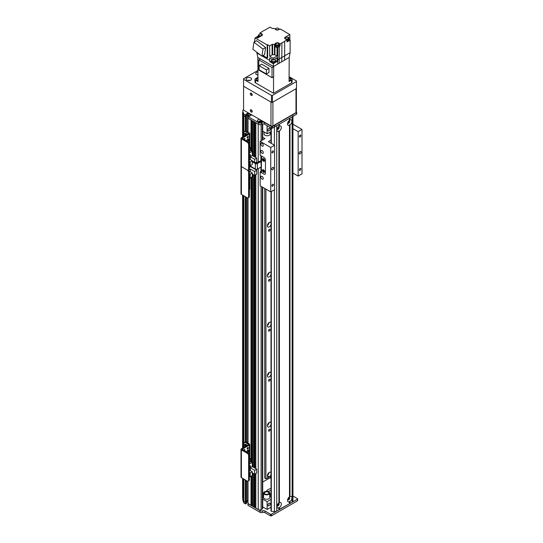 <?xml version="1.0" encoding="UTF-8"?>
<svg xmlns="http://www.w3.org/2000/svg" width="543" height="543" viewBox="0 0 543 543"><rect width="100%" height="100%" fill="white"/><g stroke="black" fill="none" stroke-linecap="round" stroke-linejoin="round"><path stroke-width="0.81" d="M267.387 475.417A2.722 1.568 120 0 0 269.036 472.559M271.011 474.616A2.722 1.568 -60 0 1 269.294 476.835A2.722 1.568 -60 0 1 267.937 476.971A2.722 1.568 -60 0 1 267.937 473.829A2.722 1.568 -60 0 1 270.652 472.254A2.722 1.568 -60 0 1 271.011 472.62M267.387 425.427A2.722 1.568 120 0 0 269.036 422.569M271.011 424.626A2.722 1.568 -60 0 1 267.937 426.981A2.722 1.568 -60 0 1 267.937 423.839A2.722 1.568 -60 0 1 270.652 422.271A2.722 1.568 -60 0 1 271.011 422.637M267.387 375.444A2.722 1.568 120 0 0 269.036 372.586M271.011 374.643A2.722 1.568 -60 0 1 267.937 376.998A2.722 1.568 -60 0 1 267.937 373.855A2.722 1.568 -60 0 1 270.652 372.281A2.722 1.568 -60 0 1 271.011 372.647M267.387 325.454A2.722 1.568 120 0 0 269.036 322.603M271.011 324.653A2.722 1.568 -60 0 1 267.937 327.008A2.722 1.568 -60 0 1 267.937 323.866A2.722 1.568 -60 0 1 270.652 322.298A2.722 1.568 -60 0 1 271.011 322.664M267.387 275.471A2.722 1.568 120 0 0 269.036 272.613M271.011 274.67A2.722 1.568 -60 0 1 267.937 277.025A2.722 1.568 -60 0 1 267.937 273.882A2.722 1.568 -60 0 1 270.652 272.308A2.722 1.568 -60 0 1 271.011 272.674M267.387 225.481A2.722 1.568 120 0 0 269.036 222.63M271.011 224.68A2.722 1.568 -60 0 1 267.937 227.035A2.722 1.568 -60 0 1 267.937 223.892A2.722 1.568 -60 0 1 270.652 222.325A2.722 1.568 -60 0 1 271.011 222.691M264.726 188.441L264.726 478.084L265.927 478.777L269.294 476.835L268.093 476.136M271.011 476.679A3.401 1.962 120 0 0 270.998 476.666A3.401 1.962 120 0 0 269.294 476.835M265.927 478.777L265.927 189.134M270.075 229.784A1.1 0.638 -60 0 1 269.593 230.89A1.1 0.638 -60 0 1 268.744 231.189A1.1 0.638 -60 0 1 268.744 229.913A1.1 0.638 -60 0 1 269.844 229.282A1.1 0.638 -60 0 1 270.075 229.784M270.075 279.767A1.1 0.638 -60 0 1 269.593 280.88A1.1 0.638 -60 0 1 268.744 281.172A1.1 0.638 -60 0 1 268.744 279.903A1.1 0.638 -60 0 1 269.844 279.265A1.1 0.638 -60 0 1 270.075 279.767M270.075 329.757A1.1 0.638 -60 0 1 269.593 330.863A1.1 0.638 -60 0 1 268.744 331.162A1.1 0.638 -60 0 1 268.744 329.886A1.1 0.638 -60 0 1 269.844 329.255A1.1 0.638 -60 0 1 270.075 329.757M270.075 379.74A1.1 0.638 -60 0 1 269.593 380.853A1.1 0.638 -60 0 1 268.744 381.145A1.1 0.638 -60 0 1 268.744 379.876A1.1 0.638 -60 0 1 269.844 379.238A1.1 0.638 -60 0 1 270.075 379.74M270.075 429.73A1.1 0.638 -60 0 1 269.593 430.837A1.1 0.638 -60 0 1 268.744 431.135A1.1 0.638 -60 0 1 268.744 429.859A1.1 0.638 -60 0 1 269.844 429.221A1.1 0.638 -60 0 1 270.075 429.73M242.816 112.639L242.816 111.39M270.495 478.084L270.495 477.528A3.401 1.962 120 0 0 270.285 476.51M267.475 479.272A1.1 0.638 -60 0 1 268.642 478.519A1.1 0.638 -60 0 1 268.704 478.559M246.42 131.202L246.481 116.304L245.368 116.725L243.922 115.89A95.229 54.979 180 0 1 243.121 114.308L243.264 114.268M247.628 131.901L247.628 114.878L246.481 115.523L247.527 114.919L247.527 113.249L251.239 115.197L249.454 116.304L248.877 115.415M248.613 115.123L247.913 114.865L247.913 116.419M251.307 119.983L247.913 118.109L247.913 116.446L248.877 115.971M254.192 121.652L252.882 121.014M258.23 162.194L258.23 124.15L255.767 122.677M260.816 121.686L260.368 121.87A1.086 0.631 -0 0 0 259.133 122.277M246.42 501.671L245.368 502.173L243.922 501.338L243.922 479.109M243.922 447.31L243.922 195.853M243.922 136.286L243.922 115.89A95.229 54.979 180 0 1 242.816 113.032L242.816 111.363A95.229 54.979 0 0 0 243.922 114.22L245.368 115.055L245.368 116.725L245.843 116.725L245.843 115.055L245.368 115.055M245.368 479.944L245.368 503.843L245.843 503.843L245.843 502.173L243.922 501.338A95.229 54.979 180 0 1 243.121 499.757L243.121 478.648M243.121 447.771L243.121 195.392M243.121 136.748L243.121 114.308M243.121 498.175L242.599 498.033L242.599 478.349M242.599 448.077L242.599 195.093M242.599 137.053L242.599 112.584M262.717 187.281L262.717 508.35A1.357 0.787 180 0 1 262.323 508.906L261.115 509.599A2.043 1.181 180 0 1 258.23 509.599L255.828 508.044M255.767 506.042A1.459 0.842 0 0 0 254.864 506.68L253.9 507.101L252.943 506.381M252.882 504.372A1.459 0.842 0 0 0 251.979 505.017L251.015 505.438L248.008 503.422M247.913 500.313L246.481 500.972L247.913 500.327M262.717 137.298L264.964 138.594L260.158 141.37L260.158 155.25L264.007 157.477A2.043 1.181 60 0 1 265.446 159.975L265.446 173.305L265.446 159.975A2.043 1.181 -120 0 0 264.007 157.477L261.597 156.085L261.597 161.638L260.925 161.529L257.368 163.586A1.425 0.828 180 0 1 255.346 163.586L252.264 161.807M263.246 158.604A1.527 0.882 -120 0 0 264.292 160.782A1.527 0.882 -120 0 0 264.57 160.898M263.246 169.715A1.527 0.882 -120 0 0 264.292 171.887A1.527 0.882 -120 0 0 264.57 172.009M261.597 171.859L260.925 171.473L260.158 171.914L264.007 174.14A2.043 1.181 -120 0 0 265.025 174.242A2.043 1.181 -120 0 0 265.446 173.305A2.043 1.181 60 0 1 265.025 174.242A2.043 1.181 60 0 1 264.007 174.14L261.597 172.749L260.925 161.529M263.525 161.223A1.527 0.882 60 0 1 262.52 159.873A1.527 0.882 60 0 1 262.758 158.651A1.527 0.882 60 0 1 264.285 159.533A1.527 0.882 60 0 1 264.285 161.298A1.527 0.882 60 0 1 263.525 161.223M263.525 172.335A1.527 0.882 60 0 1 262.52 170.984A1.527 0.882 60 0 1 262.758 169.755A1.527 0.882 60 0 1 264.285 170.638A1.527 0.882 60 0 1 264.285 172.409A1.527 0.882 60 0 1 263.525 172.335M252.264 160.918L256.113 163.138L260.158 161.088A1.425 0.828 180 0 1 261.597 160.884M249.576 165.405L255.346 169.138A1.425 0.828 0 0 0 257.368 169.138L260.925 167.081L260.925 171.473M246.522 140.929A1.704 0.984 -60 0 1 247.364 139.408A1.704 0.984 -60 0 1 248.545 139.076A1.704 0.984 -60 0 1 248.898 139.856A1.704 0.984 -60 0 1 247.961 141.757L247.167 142.185A2.043 1.181 60 0 1 248.613 144.689L248.613 169.124A2.043 1.181 60 0 1 248.192 170.061A2.043 1.181 60 0 1 247.167 169.959A2.043 1.181 60 0 1 248.613 172.457L248.613 196.892A2.043 1.181 60 0 1 248.192 197.828A2.043 1.181 60 0 1 247.167 197.727L241.397 194.394A1.357 0.787 180 0 1 240.997 193.837L240.997 166.07A1.357 0.787 180 0 0 241.397 166.626A1.357 0.787 180 0 1 240.997 166.07L240.997 138.302A1.357 0.787 180 0 1 241.397 137.746L248.565 133.605L245.436 131.521L246.21 131.08A2.043 1.181 -120 0 0 245.185 130.978L244.418 131.426A2.043 1.181 60 0 1 245.436 131.521M248.613 172.457L249.38 172.016A2.043 1.181 -120 0 0 248.443 169.911M249.38 172.016L249.38 196.451L248.613 196.892M247.167 142.185L241.397 138.859L241.397 166.626L247.167 169.959L241.397 166.626L241.397 194.394M248.192 197.828L248.959 197.387A2.043 1.181 -120 0 0 249.38 196.451M249.753 179.217L249.753 189.012A1.425 0.828 180 0 1 249.38 189.561M249.644 165.846A1.188 0.686 -60 0 1 249.38 166.294M250.201 177.955L252.264 176.76L252.264 172.905L250.201 174.093L250.201 177.955L249.38 177.486M250.201 174.093L249.38 173.624M250.533 166.362L256.737 170.319L254.674 171.513L250.343 169.016L248.565 170.04M252.264 173.984L254.674 175.375L256.737 174.181L256.737 170.319M249.38 179.428L249.916 179.122L249.916 177.792M252.264 172.905L249.217 171.14M249.38 167.4L250.533 166.735M254.674 175.375L254.674 171.513M250.343 171.792L250.343 169.016M292.942 496.037L297.435 498.63A0.679 0.394 180 0 1 297.435 499.187L297.435 500.856A0.679 0.394 0 0 0 297.632 500.578L297.632 498.908M297.435 500.856L271.459 515.85L271.459 514.187L297.435 499.187M242.816 498.094L242.816 498.481A95.229 54.979 0 0 0 243.121 499.356M245.843 480.222L245.843 502.173L246.42 501.841L246.42 480.555M246.42 503.504L246.481 501.759L246.42 503.504L245.843 503.843M248.008 481.159L248.008 503.7L260.009 510.63A2.043 1.181 0 0 0 262.493 510.814A2.043 1.181 180 0 1 264.97 510.99L270.495 514.187L270.495 515.85L264.97 512.66A2.043 1.181 0 0 0 262.493 512.477A2.043 1.181 180 0 1 260.009 512.293L248.008 505.37L247.913 481.173M271.459 514.187A0.679 0.394 180 0 1 270.495 514.187M270.495 515.85A0.679 0.394 0 0 0 271.459 515.85M245.368 503.843L243.922 503.008A95.229 54.979 180 0 1 243.264 501.399L242.965 500.585A95.229 54.979 180 0 1 242.816 500.144L242.816 498.481M247.995 502.024L247.527 501.827L246.481 502.642M243.922 501.338L243.922 503.008M267.081 125.65L267.081 133.707L267.176 125.704M267.081 133.707L262.717 131.182M270.977 127.897L270.977 131.786L267.176 133.761M270.136 128.942A1.527 0.882 -60 0 1 269.471 130.483A1.527 0.882 -60 0 1 268.29 130.89A1.527 0.882 -60 0 1 268.29 129.125A1.527 0.882 -60 0 1 269.817 128.243A1.527 0.882 -60 0 1 270.136 128.942M288.842 120.831A1.1 0.638 -60 0 1 288.842 120.838A1.1 0.638 -60 0 1 289.073 121.34A1.1 0.638 -60 0 1 288.591 122.453A1.1 0.638 -60 0 1 287.742 122.745L287.742 122.745M278.26 126.947L278.26 126.947A1.1 0.638 -60 0 1 278.491 127.449A1.1 0.638 -60 0 1 278.009 128.562A1.1 0.638 -60 0 1 277.161 128.854A1.1 0.638 -60 0 1 277.154 128.854M278.26 503.51L278.26 503.51A1.1 0.638 -60 0 1 278.26 504.78A1.1 0.638 -60 0 1 277.161 505.418A1.1 0.638 -60 0 1 277.154 505.418M288.842 497.402L288.842 497.402A1.1 0.638 -60 0 1 288.842 498.671A1.1 0.638 -60 0 1 287.742 499.309L287.742 499.309M267.971 505.092A1.527 0.882 -60 0 1 268.642 503.551A1.527 0.882 -60 0 1 269.817 503.137A1.527 0.882 -60 0 1 269.817 504.909A1.527 0.882 -60 0 1 268.29 505.791A1.527 0.882 -60 0 1 267.971 505.092M269.708 494.408A9.998 5.776 180 0 1 271.011 494.157M269.708 493.954A9.523 5.498 180 0 1 271.011 493.689M271.011 494.442A9.523 5.498 -0 0 0 269.708 494.707M271.011 495.08A9.523 5.498 -0 0 0 269.708 495.345M268.161 491.544A7.48 4.317 180 0 1 271.011 490.478M266.382 491.32A7.48 4.317 180 0 1 271.011 488.537M271.011 496.675A7.48 4.317 180 0 1 269.708 496.322M271.011 507.264L267.176 509.436L267.081 501.657L267.176 509.436M267.081 509.436L262.717 506.918M270.977 507.243L271.011 499.485M267.176 501.657L270.977 499.465M271.011 478.383L270.014 477.806L262.717 482.021M262.717 499.139L267.081 501.657M270.19 132.241L270.19 134.012A3.061 1.765 180 0 1 269.919 134.739A3.061 1.765 180 0 1 266.484 135.736A3.061 1.765 180 0 1 264.068 134.012L264.068 131.963M278.912 507.949A3.095 1.785 -60 0 1 276.964 506.558A3.095 1.785 -60 0 1 278.912 502.927L279.394 502.648A3.095 1.785 -60 0 1 281.342 504.033A3.095 1.785 -60 0 1 279.394 507.671L278.912 507.406L278.912 509.877L276.747 511.126A2.722 1.568 180 0 1 274.412 511.574A136.042 78.545 180 0 1 271.296 511.268L271.113 510.943M277.066 505.75A1.527 0.882 120 0 0 277.283 505.981A1.527 0.882 120 0 0 278.464 505.574A1.527 0.882 120 0 0 279.129 504.033A1.527 0.882 120 0 0 278.817 503.334A1.527 0.882 120 0 0 278.505 503.259M277.134 505.852A1.527 0.882 120 0 0 278.233 505.255A1.527 0.882 120 0 0 278.797 503.836A1.527 0.882 120 0 0 278.627 503.266M289.494 125.277A3.095 1.785 -60 0 1 287.546 123.885A3.095 1.785 -60 0 1 289.494 120.254L289.976 119.976A3.095 1.785 -60 0 1 291.924 121.361A3.095 1.785 -60 0 1 289.976 124.999L289.494 124.734L289.494 496.818L289.976 496.54A3.095 1.785 -60 0 1 291.924 497.924A3.095 1.785 -60 0 1 289.976 501.562L289.494 501.298L289.494 501.841A3.095 1.785 -60 0 1 287.546 500.449A3.095 1.785 -60 0 1 289.494 496.818M287.647 123.078A1.527 0.882 120 0 0 287.865 123.309A1.527 0.882 120 0 0 289.046 122.901A1.527 0.882 120 0 0 289.711 121.361A1.527 0.882 120 0 0 289.399 120.661A1.527 0.882 120 0 0 289.086 120.587M287.715 123.18A1.527 0.882 120 0 0 288.815 122.582A1.527 0.882 120 0 0 289.378 121.164A1.527 0.882 120 0 0 289.209 120.594M278.912 131.386A3.095 1.785 -60 0 1 276.964 129.994A3.095 1.785 -60 0 1 278.912 126.363L279.394 126.085A3.095 1.785 -60 0 1 281.342 127.469A3.095 1.785 -60 0 1 279.394 131.107L278.912 130.843L278.912 502.927M277.066 129.186A1.527 0.882 120 0 0 277.283 129.417A1.527 0.882 120 0 0 278.464 129.01A1.527 0.882 120 0 0 279.129 127.469A1.527 0.882 120 0 0 278.817 126.77A1.527 0.882 120 0 0 278.505 126.695M277.134 129.288A1.527 0.882 120 0 0 278.233 128.691A1.527 0.882 120 0 0 278.797 127.272A1.527 0.882 120 0 0 278.627 126.702M287.647 499.641A1.527 0.882 120 0 0 287.865 499.872A1.527 0.882 120 0 0 289.046 499.465A1.527 0.882 120 0 0 289.711 497.924A1.527 0.882 120 0 0 289.399 497.225A1.527 0.882 120 0 0 289.086 497.15M287.715 499.743A1.527 0.882 120 0 0 288.815 499.146A1.527 0.882 120 0 0 289.378 497.727A1.527 0.882 120 0 0 289.209 497.157M278.912 126.363L278.912 124.428L276.747 125.677A2.722 1.568 -0 0 1 274.412 126.119M279.394 126.085L279.394 124.15L289.494 118.32L289.494 120.254M279.394 502.648L279.394 131.107M278.912 509.599L289.494 503.768L289.494 501.841M289.976 119.976L289.976 118.041L292.141 116.793A2.722 1.568 -0 0 0 292.942 115.679M292.908 500.89A2.722 1.568 180 0 1 292.942 501.135A2.722 1.568 180 0 1 292.141 502.241L289.494 503.49M289.976 503.49L289.976 501.562M279.394 509.599L279.394 507.671M289.976 496.54L289.976 124.999M264.733 493.716A2.213 1.276 180 0 1 264.441 493.078A2.213 1.276 180 0 1 266.647 491.802A2.213 1.276 180 0 1 268.86 493.078A2.213 1.276 180 0 1 267.224 494.313A2.213 1.276 180 0 1 264.733 493.716M269.301 492.196A3.061 1.765 0 0 0 265.86 491.374A3.061 1.765 0 0 0 263.586 493.078A3.061 1.765 0 0 0 266.647 494.843A3.061 1.765 0 0 0 269.708 493.078A3.061 1.765 0 0 0 269.301 492.196M269.708 493.078L269.708 497.524A3.061 1.765 180 0 1 266.647 499.288A3.061 1.765 180 0 1 263.586 497.524L263.586 493.078M296.39 112.021L296.471 112.068A0.679 0.394 180 0 1 296.471 112.625L296.471 114.295A0.679 0.394 0 0 0 296.668 114.016L296.668 112.347M296.471 114.295L272.423 128.175L272.423 126.512L296.471 112.625M242.816 111.363L242.938 110.046A0.679 0.394 180 0 1 243.651 109.951M245.843 115.055L246.42 114.722L246.42 116.392L245.843 116.725L245.843 130.924M247.527 113.249L245.843 114.22L246.42 114.722M248.008 116.582L258.57 122.677A2.043 1.181 0 0 0 261.454 122.677L261.692 122.542A2.043 1.181 180 0 1 264.584 122.542L271.459 126.512L271.459 128.175A0.679 0.394 0 0 0 272.423 128.175M272.423 126.512A0.679 0.394 180 0 1 271.459 126.512M262.785 121.225A2.722 1.568 180 0 1 262.079 121.931A2.722 1.568 180 0 1 258.23 121.931A2.722 1.568 180 0 1 259.452 119.304M271.459 128.175L264.584 124.204A2.043 1.181 0 0 0 261.692 124.204L261.454 124.347A2.043 1.181 180 0 1 258.57 124.347L248.008 118.252L248.008 132.119M248.008 117.974L247.913 132.064M249.936 116.026L247.527 114.919M246.481 131.236L246.42 116.222M245.368 130.904L245.368 116.725L243.922 115.89L243.922 114.22M261.563 122.141A1.527 0.882 0 0 0 261.237 121.863A1.527 0.882 0 0 0 258.746 122.141M261.536 122.175A1.527 0.882 0 0 0 261.685 121.788A1.527 0.882 0 0 0 261.237 121.164A1.527 0.882 0 0 0 259.568 120.974A1.527 0.882 0 0 0 258.624 121.788A1.527 0.882 0 0 0 258.773 122.175M251.26 109.849A1.357 0.787 60 0 1 252.149 111.05A1.357 0.787 60 0 1 251.938 112.136A1.357 0.787 60 0 1 250.574 111.356A1.357 0.787 60 0 1 250.574 109.781A1.357 0.787 60 0 1 251.26 109.849A1.357 0.787 -120 0 0 252.217 111.519M251.26 93.186A1.357 0.787 60 0 1 252.149 94.387A1.357 0.787 60 0 1 251.938 95.48A1.357 0.787 60 0 1 250.574 94.692A1.357 0.787 60 0 1 250.574 93.118A1.357 0.787 60 0 1 251.26 93.186A1.357 0.787 -120 0 0 252.217 94.855M295.989 112.625L272.905 125.956L272.905 102.07L295.989 88.747L295.989 112.625A1.357 0.787 0 0 0 296.39 112.068L296.39 88.516M270.977 125.956L244.045 110.405A0.679 0.394 60 0 1 243.563 109.571L243.563 86.799A0.679 0.394 60 0 1 244.045 86.52L270.977 102.07L270.977 125.956A1.357 0.787 0 0 0 272.905 125.956M296.39 88.19A1.357 0.787 180 0 1 295.989 88.747M278.776 43.881L278.776 43.107L280.107 43.874L281.919 42.829L281.776 61.739A13.738 7.935 0 0 0 284.518 60.151L289.209 57.449L289.066 81.525L291.564 80.079L291.564 82.855A1.704 0.984 0 0 0 292.059 82.163L292.059 79.387A1.704 0.984 180 0 1 291.564 80.079M289.093 77.262L291.564 78.694A1.704 0.984 180 0 1 292.059 79.387M289.073 80.269A1.527 0.882 0 0 0 290.702 79.387A1.527 0.882 0 0 0 289.08 78.504M257.966 77.262L255.488 78.694A1.704 0.984 180 0 0 254.993 79.387A1.704 0.984 180 0 0 255.488 80.079L257.993 81.525L257.844 57.443L256.88 53.004L260.715 55.216M257.973 78.504A1.527 0.882 0 0 0 256.798 78.762A1.527 0.882 0 0 0 256.35 79.387A1.527 0.882 0 0 0 257.979 80.269M291.564 82.855L273.529 93.274L255.488 82.855L255.488 80.079M254.993 79.387L254.993 82.163A1.704 0.984 0 0 0 255.488 82.855M281.919 42.829A13.942 8.05 180 0 0 284.668 41.241L286.996 39.897L285.265 38.899A2.111 1.215 0 0 1 284.647 38.037A2.111 1.215 0 0 1 285.265 37.175L289.84 34.542L284.668 31.555A13.942 8.05 180 0 0 281.919 29.967L280.107 28.922L278.776 29.689A2.111 1.215 0 0 1 276.502 29.96A2.111 1.215 0 0 1 275.179 28.854L274.507 28.467A13.772 7.955 180 0 0 272.62 28.46A0.679 0.394 0 0 1 272.091 28.345L270.014 27.15L265.14 29.967A13.942 8.05 180 0 0 262.391 31.555L260.056 32.899L261.787 33.897L261.787 34.671M277.731 64.074L273.529 66.497L273.299 63.694L276.991 61.556L277.039 60.198L277.873 59.716L277.731 64.074L279.211 63.219L279.353 46.359A2.152 1.242 180 0 1 277.873 47.214L277.039 47.703L277.039 56.031L274.962 54.836L274.962 46.501A0.679 0.394 0 0 0 274.439 46.386A13.772 7.955 0 0 0 274.507 46.386L274.507 44.329A13.772 7.955 180 0 1 272.62 44.336A0.679 0.394 0 0 0 272.091 44.445L272.091 54.836L269.681 56.228L273.19 58.25L277.039 56.031M254.463 41.913L255.054 37.949L256.255 37.257L257.599 38.03L261.787 35.621A2.111 1.215 0 0 0 262.405 34.759A2.111 1.215 0 0 0 261.787 33.897M255.054 37.949L267.176 44.954L267.658 44.675L269.681 45.836L272.091 44.445M274.507 44.329L275.179 43.942A2.111 1.215 0 0 1 276.502 42.836A2.111 1.215 0 0 1 278.776 43.107M256.934 37.65L256.934 36.761L258.258 35.994M260.056 33.992L260.056 32.899M289.209 57.443L290.118 52.644L290.118 40.148L288.801 39.381M288.828 39.401L288.828 37.175A3.129 1.805 0 0 0 288.143 37.772M290.118 52.644L284.668 55.793L284.668 41.241M290.118 40.148L286.996 41.954L286.996 39.897M284.518 60.151L284.668 55.793A13.942 8.05 -0 0 1 281.919 57.382L277.873 59.716L277.873 47.214M289.84 39.985L289.84 34.542M288.828 37.175L288.014 37.643M286.996 41.261A2.043 1.181 0 0 0 288.801 40.094L288.801 39.096A2.043 1.181 180 0 1 286.996 40.263M288.285 38.315A2.043 1.181 180 0 1 288.801 39.096M286.996 39.965A1.527 0.882 0 0 0 288.285 39.096L288.285 38.146A1.527 0.882 180 0 1 286.758 39.035A1.527 0.882 180 0 1 285.224 38.146A1.527 0.882 180 0 1 285.679 37.521A1.527 0.882 180 0 1 287.342 37.331A1.527 0.882 180 0 1 288.285 38.146M273.529 76.828L273.529 93.274M281.769 61.739L279.211 63.219M260.443 58.949L258.807 59.893L272.036 67.529L273.672 66.585L257.844 57.449M273.299 63.694L269.83 61.692L269.681 60.388L262.12 56.031M269.681 60.388L269.681 57.891L273.19 59.92L273.19 58.25M269.681 45.836L269.681 56.228M267.658 44.675L267.658 57.667L267.176 57.945L267.176 44.954M256.88 52.298L256.88 53.004M256.934 36.761L258.373 37.589M259.547 36.91A2.043 1.181 180 0 1 258.258 35.811L258.258 36.809A2.043 1.181 0 0 0 258.59 37.46M258.258 35.811A2.043 1.181 180 0 1 258.767 35.03M258.767 34.867A1.527 0.882 180 0 1 259.215 34.243A1.527 0.882 180 0 1 260.884 34.053A1.527 0.882 180 0 1 261.828 34.867A1.527 0.882 180 0 1 260.294 35.75A1.527 0.882 180 0 1 258.767 34.867L258.767 35.811A1.527 0.882 0 0 0 259.954 36.673M254.002 50.112L255.251 51.062M262.988 55.529L267.176 57.945M265.629 47.54L256.601 40.677L253.954 42.205L262.982 49.067L265.629 47.54L264.577 54.612L261.93 56.139L252.902 49.277L253.954 42.205M262.982 49.067L261.93 56.139M272.091 54.836A0.679 0.394 180 0 1 272.62 54.721A13.772 7.955 0 0 0 274.439 54.721A0.679 0.394 180 0 1 274.962 54.836M275.247 45.714A2.111 1.215 180 0 0 275.179 45.999L274.507 46.386M274.962 46.501L277.039 47.703M280.107 43.874L280.107 45.931L279.353 46.359M280.107 45.931L279.326 45.476M275.247 45.021L275.247 46.019A2.043 1.181 0 0 0 277.283 47.2A2.043 1.181 0 0 0 279.326 46.019L279.326 45.021A2.043 1.181 180 0 1 277.283 46.203A2.043 1.181 180 0 1 275.247 45.021A2.043 1.181 180 0 1 275.756 44.241M275.179 45.999L275.179 43.942M277.039 60.198L277.039 57.694L273.19 59.92M271.622 60.66L269.83 61.692M276.991 61.556L275.43 60.66M271.548 61.529A2.009 1.161 0 0 0 271.52 61.726A2.009 1.161 0 0 0 273.529 62.879A2.009 1.161 0 0 0 275.532 61.726A2.009 1.161 0 0 0 275.505 61.529M275.43 60.972A2.009 1.161 180 0 1 275.532 61.332A2.009 1.161 180 0 1 273.529 62.493A2.009 1.161 180 0 1 271.52 61.332A2.009 1.161 180 0 1 271.622 60.972M271.622 60.225L271.622 61.332A1.907 1.1 0 0 0 273.529 62.431A1.907 1.1 0 0 0 275.43 61.332L275.43 60.225A1.907 1.1 180 0 1 273.529 61.325A1.907 1.1 180 0 1 271.622 60.225A1.907 1.1 180 0 1 272.179 59.445A1.907 1.1 180 0 1 272.281 59.391M274.371 59.235A1.907 1.1 180 0 1 275.43 60.225M278.817 44.241A2.043 1.181 180 0 1 279.326 45.021M275.756 44.078L275.756 45.021A1.527 0.882 0 0 0 277.283 45.904A1.527 0.882 0 0 0 278.817 45.021L278.817 44.078A1.527 0.882 180 0 1 277.283 44.96A1.527 0.882 180 0 1 275.756 44.078A1.527 0.882 180 0 1 276.204 43.454A1.527 0.882 180 0 1 277.873 43.264A1.527 0.882 180 0 1 278.817 44.078M258.807 59.893L258.807 70.054L272.036 77.69L273.672 76.746L273.672 66.585M272.036 77.69L272.036 67.529M259.12 65.669L261.719 64.169L268.982 68.364L268.982 72.497L266.382 73.997L259.12 69.803L259.12 65.669L266.382 69.857L268.982 68.364M266.382 69.857L266.382 73.997M278.817 29.105A2.043 1.181 180 0 1 279.183 29.451M276.204 28.317A1.527 0.882 180 0 1 277.873 28.121A1.527 0.882 180 0 1 278.817 28.942A1.527 0.882 180 0 1 277.283 29.824A1.527 0.882 180 0 1 275.756 28.942A1.527 0.882 180 0 1 276.204 28.317M271.011 133.822A5.444 3.143 180 0 1 270.19 133.524M260.158 141.37L270.74 147.479L274.588 145.259L268.378 141.675L271.011 139.985M260.925 160.857L260.925 155.698M263.579 169.864A1.1 0.638 -120 0 0 264.292 171.54A1.1 0.638 -120 0 0 264.604 171.642M263.579 158.76A1.1 0.638 -120 0 0 264.292 160.429A1.1 0.638 -120 0 0 264.604 160.538M260.158 171.914L260.158 185.801L270.74 191.91L274.588 189.69L274.588 145.259M262.079 146.067A1.67 0.964 60 0 1 260.986 144.594A1.67 0.964 60 0 1 261.244 143.25A1.67 0.964 60 0 1 262.914 144.221A1.67 0.964 60 0 1 262.914 146.148A1.67 0.964 60 0 1 262.079 146.067M262.079 179.115A1.67 0.964 60 0 1 260.986 177.642A1.67 0.964 60 0 1 261.244 176.299A1.67 0.964 60 0 1 262.914 177.262A1.67 0.964 60 0 1 262.914 179.197A1.67 0.964 60 0 1 262.079 179.115M262.079 153.289A1.67 0.964 60 0 1 260.986 151.816A1.67 0.964 60 0 1 261.244 150.472A1.67 0.964 60 0 1 262.914 151.436A1.67 0.964 60 0 1 262.914 153.37A1.67 0.964 60 0 1 262.079 153.289M292.942 128.637L298.155 131.65L298.155 176.081L302.003 173.862L302.003 129.431L292.942 124.198M298.155 131.65L302.003 129.431M299.295 169.864A1.1 0.638 -60 0 1 299.777 168.758A1.1 0.638 -60 0 1 300.632 168.459A1.1 0.638 -60 0 1 300.632 169.735A1.1 0.638 -60 0 1 299.526 170.373A1.1 0.638 -60 0 1 299.295 169.864M299.295 136.544A1.1 0.638 -60 0 1 299.777 135.431A1.1 0.638 -60 0 1 300.632 135.139A1.1 0.638 -60 0 1 300.632 136.408A1.1 0.638 -60 0 1 299.526 137.046A1.1 0.638 -60 0 1 299.295 136.544M299.118 153.309A1.357 0.787 -60 0 1 299.709 151.938A1.357 0.787 -60 0 1 300.761 151.578A1.357 0.787 -60 0 1 300.761 153.146A1.357 0.787 -60 0 1 299.397 153.934A1.357 0.787 -60 0 1 299.118 153.309M298.155 176.081L292.942 173.068M271.697 169.138A1.357 0.787 -60 0 1 272.294 167.767A1.357 0.787 -60 0 1 273.339 167.407A1.357 0.787 -60 0 1 273.339 168.975A1.357 0.787 -60 0 1 271.982 169.762A1.357 0.787 -60 0 1 271.697 169.138M271.88 185.692A1.1 0.638 -60 0 1 272.362 184.586A1.1 0.638 -60 0 1 273.21 184.287A1.1 0.638 -60 0 1 273.21 185.563A1.1 0.638 -60 0 1 272.111 186.201A1.1 0.638 -60 0 1 271.88 185.692M271.88 152.373A1.1 0.638 -60 0 1 272.362 151.259A1.1 0.638 -60 0 1 273.21 150.968A1.1 0.638 -60 0 1 273.21 152.237A1.1 0.638 -60 0 1 272.111 152.875A1.1 0.638 -60 0 1 271.88 152.373M270.74 147.479L270.74 191.91M247.187 141.309A1.704 0.984 120 0 0 248.131 139.408A1.704 0.984 120 0 0 248.07 139.015M247.146 137.277A0.835 0.482 120 0 0 247.479 136.714M247.106 137.555A0.835 0.482 -60 0 1 247.472 136.714A0.835 0.482 -60 0 1 248.117 136.49A0.835 0.482 -60 0 1 248.117 137.46A0.835 0.482 -60 0 1 247.282 137.942A0.835 0.482 -60 0 1 247.106 137.555M243.78 139.225A0.835 0.482 120 0 0 244.112 138.655M243.759 139.327A0.835 0.482 -60 0 1 244.174 138.594A0.835 0.482 -60 0 1 244.75 138.438A0.835 0.482 -60 0 1 244.9 139.015A0.835 0.482 -60 0 1 244.472 139.741M246.21 131.08L249.332 132.886A1.425 0.828 180 0 1 249.753 133.469A1.425 0.828 180 0 1 249.332 134.053L242.09 138.302L247.941 141.743A2.043 1.181 -120 0 1 249.38 144.241L249.38 168.683L248.613 169.124M245.64 133.211A1.527 0.882 -120 0 0 246.203 134.969M244.418 131.426A2.043 1.181 60 0 0 243.997 132.356L243.997 136.245M248.192 170.061L248.959 169.613A2.043 1.181 -120 0 0 249.38 168.683M245.429 135.417A1.527 0.882 60 0 1 245.151 133.252A1.527 0.882 60 0 1 245.918 133.327A1.527 0.882 60 0 1 246.882 134.576M241.397 138.859A1.357 0.787 180 0 1 240.997 138.302M249.38 153.017L252.264 151.354L250.398 150.268M252.264 151.354L252.264 155.542L249.38 157.212M255.427 162.744L256.737 161.99L256.737 158.128L252.264 155.542M249.38 159.045L252.264 160.708L250.201 161.902L250.201 165.764L249.38 165.296M250.201 161.902L249.38 161.434M254.674 162.309L254.674 159.323L256.737 158.128M249.38 157.07L250.486 156.432L250.486 154.66L249.38 155.298M249.38 151.545L250.398 150.961L250.398 147.52L249.38 147.934M249.38 148.103L250.398 147.52M249.38 157.375L250.343 156.825L254.674 159.323M250.201 165.764L252.264 164.57L252.264 160.708M250.343 156.825L250.343 159.601M249.38 157.015L250.486 156.432M250.438 156.404L250.438 154.741L249.38 155.352M247.187 452.339A1.704 0.984 120 0 0 248.131 450.439A1.704 0.984 120 0 0 248.07 450.038M246.522 451.952A1.704 0.984 -60 0 1 247.364 450.439A1.704 0.984 -60 0 1 248.545 450.106A1.704 0.984 -60 0 1 248.898 450.88A1.704 0.984 -60 0 1 247.961 452.781M247.146 448.308A0.835 0.482 120 0 0 247.479 447.737M247.106 448.586A0.835 0.482 -60 0 1 247.472 447.744A0.835 0.482 -60 0 1 248.117 447.52A0.835 0.482 -60 0 1 248.117 448.484A0.835 0.482 -60 0 1 247.282 448.966A0.835 0.482 -60 0 1 247.106 448.586M243.78 450.249A0.835 0.482 120 0 0 244.112 449.679M243.759 450.357A0.835 0.482 -60 0 1 244.174 449.624A0.835 0.482 -60 0 1 244.75 449.461A0.835 0.482 -60 0 1 244.9 450.045A0.835 0.482 -60 0 1 244.472 450.771M246.21 442.104A2.043 1.181 -120 0 0 245.185 442.002L244.418 442.45A2.043 1.181 60 0 1 245.436 442.552L246.21 442.104L249.332 443.909A1.425 0.828 180 0 1 249.753 444.493A1.425 0.828 180 0 1 249.332 445.077L242.09 449.326L247.941 452.767L247.167 453.215A2.043 1.181 60 0 1 248.613 455.713L248.613 480.155A2.043 1.181 60 0 1 248.192 481.084A2.043 1.181 60 0 1 247.167 480.983L241.397 477.65A1.357 0.787 180 0 1 240.997 477.093L240.997 449.326A1.357 0.787 180 0 1 241.397 448.769L248.66 444.493L245.436 442.552M245.64 444.235A1.527 0.882 -120 0 0 246.203 446M244.418 442.45A2.043 1.181 60 0 0 243.997 443.387L243.997 447.269M248.613 455.713L249.38 455.272A2.043 1.181 -120 0 0 247.941 452.767M249.38 455.272L249.38 479.707L248.613 480.155M247.167 453.215L241.397 449.882A1.357 0.787 180 0 1 240.997 449.326M248.192 481.084L248.959 480.643A2.043 1.181 -120 0 0 249.38 479.707M245.429 446.441A1.527 0.882 60 0 1 245.151 444.283A1.527 0.882 60 0 1 245.918 444.357A1.527 0.882 60 0 1 246.882 445.599M249.38 464.048L252.264 462.378L250.398 461.299M252.264 462.378L252.264 466.573L249.38 468.236M256.737 469.152L254.674 470.347L254.674 474.209L256.737 473.014L256.737 469.152L252.264 466.573M249.38 470.068L252.264 471.738L250.201 472.933L250.201 476.788L249.38 476.32M250.201 472.933L249.38 472.458M249.38 468.1L250.486 467.462L250.486 465.684L249.38 466.322M249.38 462.575L250.398 461.984L250.398 458.543L249.38 458.964M249.38 459.127L250.398 458.543M249.38 468.405L250.343 467.849L254.674 470.347M254.674 474.209L252.264 472.817M250.201 476.788L252.264 475.6L252.264 471.738M250.343 467.849L250.343 470.625M249.38 468.046L250.486 467.462M250.438 467.435L250.438 465.765L249.38 466.376M252.203 111.295A1.1 0.638 60 0 1 251.443 109.978M252.203 94.631A1.1 0.638 60 0 1 251.443 93.315M289.093 76.712L296.471 80.968L296.471 88.468L272.423 102.349L272.423 95.412L271.459 95.412L271.459 102.349L272.423 102.349M257.925 70.454L243.563 78.749L243.563 86.242L271.459 102.349M243.563 79.305L271.459 95.412M250.126 80.412A2.722 1.568 0 0 0 247.581 80.412M250.778 77.914A2.722 1.568 180 0 1 251.572 79.027A2.722 1.568 180 0 1 248.85 80.595A2.722 1.568 180 0 1 246.128 79.027A2.722 1.568 180 0 1 247.812 77.574A2.722 1.568 180 0 1 250.778 77.914M257.945 74.703A2.722 1.568 0 0 0 257.199 74.859M257.952 75.015A2.722 1.568 180 0 1 255.753 73.468A2.722 1.568 180 0 1 257.932 71.934M272.423 95.412L296.471 81.525M246.42 445.871L246.42 444.792M246.42 442.233L246.42 197.299M246.42 134.84L246.42 133.768M245.843 445.464L245.843 444.317M245.843 441.948L245.843 196.966M245.843 134.433L245.843 133.293M245.368 441.934L245.368 196.688M260.85 122.338L260.85 121.7M260.559 122.372L260.559 121.836M260.368 122.385L260.368 121.87M262.323 508.906L262.323 187.05M262.323 140.121L262.323 123.96M270.495 477.528L271.011 477.826M261.115 509.599L261.115 186.358M261.115 140.813L261.115 124.503M258.23 509.599L258.23 168.642M255.828 508.214L255.828 473.544M255.828 468.629L255.828 174.703M255.828 169.789L255.828 169.321M255.828 162.975L255.828 162.513M255.828 157.599L255.828 122.766M254.864 506.68L254.864 474.093M254.864 468.073L254.864 175.26M254.864 169.24L254.864 168.859M254.864 157.049L254.864 122.209M254.81 506.748L254.81 474.127M254.81 468.039L254.81 175.294M254.81 169.206L254.81 168.832M254.81 157.015L254.81 122.175M254.192 507.101L254.192 473.93M254.192 467.686L254.192 175.097M254.192 168.846L254.192 168.473M254.192 156.655L254.192 121.815M253.9 507.101L253.9 473.767M253.9 467.516L253.9 174.927M253.9 168.683L253.9 168.303M253.9 156.493L253.9 121.652M252.943 506.544L252.943 473.211M252.943 466.96L252.943 174.371M252.943 168.126L252.943 167.753M252.943 155.936L252.943 121.096M251.979 505.017L251.979 475.763M251.979 462.215L251.979 176.93M251.979 167.57L251.979 167.196M251.979 151.185L251.979 120.539M251.925 505.078L251.925 475.797M251.925 462.181L251.925 176.964M251.925 167.536L251.925 167.163M251.925 151.151L251.925 120.512M251.307 505.438L251.307 476.15M251.307 461.821L251.307 177.317M251.307 167.183L251.307 166.803M251.307 150.798L251.307 120.152M251.015 505.438L251.015 476.32M251.015 461.659L251.015 177.486M251.015 167.013L251.015 166.64M251.015 150.628L251.015 119.983M248.008 443.149L248.008 197.903M248.613 115.958L248.613 115.265M248.348 116.114L248.348 115.116M247.628 500.313L247.628 481.166M247.628 442.925L247.628 197.903M255.346 163.586L255.346 169.138M257.368 163.586L257.368 169.138M261.407 161.529L261.407 167.081M264.97 510.99L264.97 512.66M260.009 512.293L260.009 510.63M262.493 510.814L262.493 512.477M247.527 500.368L247.527 501.827M276.747 511.126L276.747 125.677M274.412 511.574L274.412 189.792M274.412 145.157L274.412 127.028M271.296 511.268L271.296 191.591M271.296 143.359L271.296 128.08M292.141 502.241L292.141 116.793M264.584 124.204L264.584 122.542M258.57 124.347L258.57 122.677M261.692 124.204L261.692 122.542M261.454 124.347L261.454 122.677M248.008 114.919L248.008 113.249M285.265 37.175L285.265 37.949M272.62 44.336L272.62 54.721M274.439 46.386L274.439 54.721M274.962 59.499L274.962 58.895M248.613 144.689L249.38 144.241M249.332 134.053L249.332 143.786M241.397 449.882L241.397 477.65M249.332 445.077L249.332 454.817M246.481 501.759L246.481 480.589M246.481 445.837L246.481 444.866M246.481 442.267L246.481 197.333M246.481 134.807L246.481 133.836M260.911 122.324L260.911 121.72M262.717 139.89L262.717 123.885M255.767 508.133L255.767 473.577M255.767 468.595L255.767 174.744M255.767 169.755L255.767 169.307M255.767 162.941L255.767 162.547M255.767 157.565L255.767 122.725M252.882 506.463L252.882 473.177M252.882 466.926L252.882 174.337M252.882 168.092L252.882 167.719M252.882 155.902L252.882 121.062M247.913 443.088L247.913 197.917M247.913 505.228L247.913 503.565M271.011 511.078L271.011 191.754M271.011 143.196L271.011 127.924M292.942 501.135L292.942 116.331M247.913 116.446L247.913 118.109M246.481 114.641L246.481 116.304M285.224 38.879L285.224 38.146M261.828 35.594L261.828 34.867M275.532 61.726L275.532 61.332M271.52 61.726L271.52 61.332M278.817 29.668L278.817 28.942M275.756 29.668L275.756 28.942M249.753 133.469L249.753 147.723M249.753 444.493L249.753 458.747"/></g></svg>
